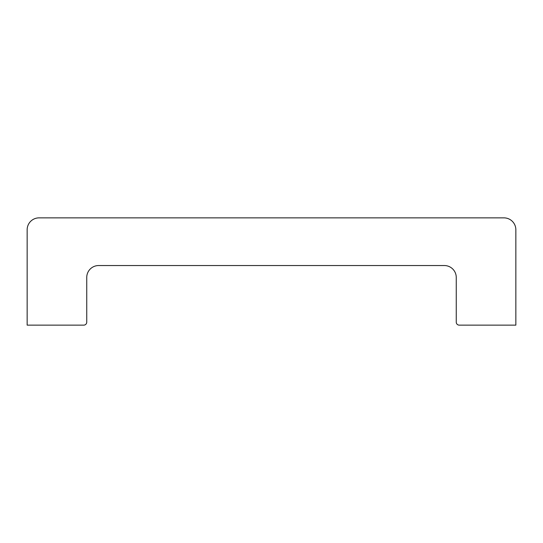 <?xml version="1.0" encoding="UTF-8"?>
<svg xmlns="http://www.w3.org/2000/svg" width="543" height="543" viewBox="0 0 543 543"><rect width="100%" height="100%" fill="white"/><g stroke="black" fill="none" stroke-linecap="round" stroke-linejoin="round"><path stroke-width="0.81" d="M83.765 325.135L27.15 325.135L27.15 229.784L27.15 325.135L83.765 325.135A2.98 2.98 0 0 0 86.744 322.155L86.744 277.459L86.744 322.155A2.98 2.98 0 0 1 83.765 325.135M39.069 217.865A11.919 11.919 0 0 0 27.15 229.784A11.919 11.919 0 0 1 39.069 217.865L503.931 217.865L39.069 217.865M515.85 229.784A11.919 11.919 0 0 0 503.931 217.865A11.919 11.919 0 0 1 515.85 229.784L515.85 325.135L459.235 325.135L515.85 325.135L515.85 229.784M456.256 322.155A2.98 2.98 0 0 0 459.235 325.135A2.98 2.98 0 0 1 456.256 322.155L456.256 277.459A11.919 11.919 0 0 0 444.33 265.541L98.67 265.541A11.919 11.919 0 0 0 86.744 277.459A11.919 11.919 0 0 1 98.67 265.541L444.33 265.541A11.919 11.919 0 0 1 456.256 277.459L456.256 322.155"/></g></svg>
